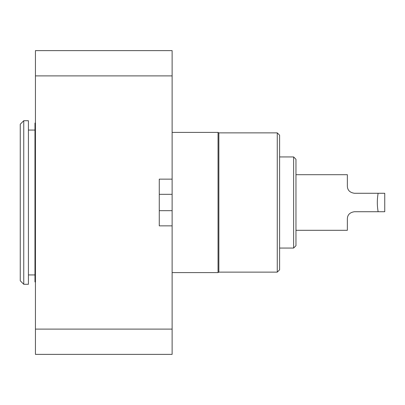 <?xml version="1.0" encoding="UTF-8"?>
<svg xmlns="http://www.w3.org/2000/svg" width="405" height="405" viewBox="0 0 405 405"><rect width="100%" height="100%" fill="white"/><g stroke="black" fill="none" stroke-linecap="round" stroke-linejoin="round"><path stroke-width="0.61" d="M295.964 245.724L295.964 159.276L293.625 156.938L293.625 248.062L295.964 245.724M277.268 272.13L279.607 269.791L279.607 135.209L277.268 132.87L277.268 272.13L218.857 272.13L218.857 132.87L277.268 132.87M35.438 329.108L172.125 329.108L172.125 354.375L35.438 354.375L35.438 50.625L172.125 50.625L172.125 225.863L159.276 225.863L159.276 179.137L172.125 179.137M172.125 329.108L172.125 225.863M35.438 75.892L172.125 75.892M295.964 230.303L347.363 230.303L347.363 218.74C347.52 214.777 349.854 212.438 354.375 211.729L378.133 211.729C377.05 205.578 377.05 199.422 378.133 193.271L354.375 193.271C349.864 192.572 347.525 190.234 347.363 186.26L347.363 174.697L295.964 174.697M347.363 218.74C347.52 214.777 349.854 212.438 354.375 211.729M378.133 211.729L384.75 211.729L384.75 193.271L378.133 193.271M279.607 156.938L293.625 156.938M218.857 132.87L218.047 132.405L218.047 272.595L218.857 272.13M172.125 132.405L218.047 132.405M35.438 281.941L34.972 281.941L34.972 123.059L35.438 123.059M28.426 130.066L34.972 130.066M28.426 284.28L28.426 120.72L23.753 120.72L23.753 284.28L28.426 284.28M23.753 284.28L20.25 280.776L20.25 124.224L23.753 120.72M159.276 194.324L172.125 194.324M159.276 210.676L172.125 210.676M279.607 248.062L293.625 248.062M172.125 272.595L218.047 272.595M28.426 274.934L34.972 274.934"/></g></svg>
